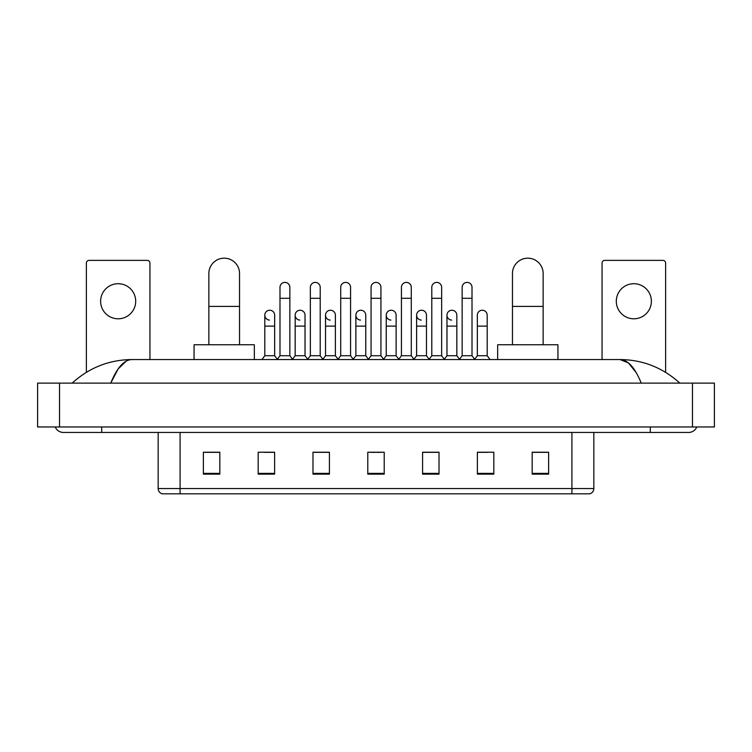 <?xml version="1.0" encoding="UTF-8"?>
<svg xmlns="http://www.w3.org/2000/svg" width="752" height="752" viewBox="0 0 752 752"><rect width="100%" height="100%" fill="white"/><g stroke="black" fill="none" stroke-linecap="round" stroke-linejoin="round"><path stroke-width="1.13" d="M571.915 493.82L571.915 488.565L593.836 488.565C593.685 491.188 592.369 492.945 589.888 493.82L162.112 493.82A5.48 5.48 0 0 1 158.164 488.565L158.164 432.447M548.622 474.145L548.622 452.225L532.181 452.225L532.181 474.145L548.622 474.145M493.82 474.145L493.82 452.225L477.379 452.225L477.379 474.145L493.82 474.145M439.018 474.145L439.018 452.225L422.577 452.225L422.577 474.145L439.018 474.145M219.819 474.145L219.819 452.225L203.378 452.225L203.378 474.145L219.819 474.145M274.621 474.145L274.621 452.225L258.18 452.225L258.18 474.145L274.621 474.145M329.423 474.145L329.423 452.225L312.982 452.225L312.982 474.145L329.423 474.145M384.216 474.145L384.216 452.225L367.784 452.225L367.784 474.145L384.216 474.145M477.379 452.337L487.738 452.337M532.181 452.337L547.531 452.337M324.977 452.337L320.756 452.337M264.262 452.337L274.621 452.337M204.469 452.337L219.819 452.337M431.244 452.337L427.023 452.337M370.52 452.337L381.48 452.337M329.423 452.337L312.982 452.337M439.018 452.337L422.577 452.337M101.717 426.967L101.717 432.447L688.644 432.447A8.77 8.77 0 0 0 696.775 426.967A8.77 8.77 0 0 1 688.644 432.447A8.77 8.77 0 0 0 696.775 426.967A8.77 8.77 0 0 1 688.644 432.447M55.225 426.967A8.77 8.77 0 0 0 63.356 432.447A8.77 8.77 0 0 1 55.225 426.967A8.77 8.77 0 0 0 63.356 432.447L101.717 432.447M641.249 383.125C634.961 367.653 627.901 359.794 620.062 359.559L131.938 359.559C124.099 359.794 117.039 367.653 110.751 383.125L118.13 368.959L126.242 361.101M59.521 383.125L714.4 383.125L714.4 426.967L37.6 426.967L37.6 383.125L59.521 383.125L59.521 426.967M714.4 383.125L714.4 426.967M678.013 381.433L679.874 383.125C662.625 367.587 642.687 359.738 620.062 359.559L628.409 362.906L636.23 372.654M73.987 381.433L72.126 383.125C89.291 367.625 109.228 359.766 131.938 359.559M118.158 283.711A17.54 17.54 0 0 0 100.618 301.251A17.54 17.54 0 0 0 118.158 318.792A17.54 17.54 0 0 0 135.698 301.251A17.54 17.54 0 0 0 118.158 283.711M149.939 359.559L149.939 263.106A2.735 2.735 0 0 0 147.204 260.371L89.112 260.371A2.735 2.735 0 0 0 86.377 263.106L86.377 372.325M208.859 344.764L208.859 273.521A15.341 15.341 0 0 1 224.199 258.18A15.341 15.341 0 0 1 239.54 273.521A15.341 15.341 0 0 0 224.199 258.18M239.54 344.764L239.54 273.521M254.336 359.559L254.336 344.764L194.063 344.764L194.063 359.559M512.46 344.764L512.46 273.521A15.341 15.341 0 0 1 527.801 258.18A15.341 15.341 0 0 1 543.141 273.521A15.341 15.341 0 0 0 527.801 258.18M543.141 344.764L543.141 273.521M557.937 359.559L557.937 344.764L497.664 344.764L497.664 359.559M279.988 298.29L289.849 298.29L289.849 355.724L279.988 355.724L279.988 287.33A4.935 4.935 0 0 1 285.234 282.404A4.935 4.935 0 0 1 289.849 287.33A4.935 4.935 0 0 0 285.234 282.404M279.988 355.724L277.112 359.559M289.849 355.724L292.725 359.559M310.35 298.29L320.211 298.29L320.211 355.724L310.35 355.724L310.35 287.33A4.935 4.935 0 0 1 315.586 282.404A4.935 4.935 0 0 1 320.211 287.33A4.935 4.935 0 0 0 315.586 282.404M310.35 355.724L307.474 359.559M320.211 355.724L323.087 359.559M340.712 298.29L350.573 298.29L350.573 355.724L340.712 355.724L340.712 287.33A4.935 4.935 0 0 1 345.948 282.404A4.935 4.935 0 0 1 350.573 287.33A4.935 4.935 0 0 0 345.948 282.404M340.712 355.724L337.827 359.559M350.573 355.724L353.449 359.559M371.065 298.29L380.935 298.29L380.935 355.724L371.065 355.724L371.065 287.33A4.935 4.935 0 0 1 376.31 282.404A4.935 4.935 0 0 1 380.935 287.33A4.935 4.935 0 0 0 376.31 282.404M371.065 355.724L368.189 359.559M380.935 355.724L383.811 359.559M401.427 298.29L411.288 298.29L411.288 355.724L401.427 355.724L401.427 287.33A4.935 4.935 0 0 1 406.672 282.404A4.935 4.935 0 0 1 411.288 287.33A4.935 4.935 0 0 0 406.672 282.404M401.427 355.724L398.551 359.559M411.288 355.724L414.173 359.559M431.789 298.29L441.65 298.29L441.65 355.724L431.789 355.724L431.789 287.33A4.935 4.935 0 0 1 437.034 282.404A4.935 4.935 0 0 1 441.65 287.33A4.935 4.935 0 0 0 437.034 282.404M431.789 355.724L428.913 359.559M441.65 355.724L444.526 359.559M462.151 298.29L472.012 298.29L472.012 355.724L462.151 355.724L462.151 287.33A4.935 4.935 0 0 1 467.387 282.404A4.935 4.935 0 0 1 472.012 287.33A4.935 4.935 0 0 0 467.387 282.404M462.151 355.724L459.275 359.559M472.012 355.724L474.888 359.559M269.432 320.089A4.935 4.935 0 0 1 264.807 315.173A4.935 4.935 0 0 1 270.053 310.247A4.935 4.935 0 0 1 274.668 315.173L274.668 326.133L264.807 326.133L264.807 315.173M274.668 326.133L274.668 355.724L264.807 355.724L264.807 326.133M264.807 355.724L261.931 359.559M274.668 355.724L277.328 359.268M299.794 320.089A4.935 4.935 0 0 1 295.169 315.173A4.935 4.935 0 0 1 300.405 310.247A4.935 4.935 0 0 1 305.03 315.173L305.03 326.133L295.169 326.133L295.169 315.173M305.03 326.133L305.03 355.724L295.169 355.724L295.169 326.133M295.169 355.724L292.509 359.268M305.03 355.724L307.69 359.268M330.147 320.089A4.935 4.935 0 0 1 325.531 315.173A4.935 4.935 0 0 1 330.767 310.247A4.935 4.935 0 0 1 335.392 315.173L335.392 326.133L325.531 326.133L325.531 315.173M335.392 326.133L335.392 355.724L325.531 355.724L325.531 326.133M325.531 355.724L322.871 359.268M335.392 355.724L338.052 359.268M360.509 320.089A4.935 4.935 0 0 1 355.884 315.173A4.935 4.935 0 0 1 361.129 310.247A4.935 4.935 0 0 1 365.754 315.173L365.754 326.133L355.884 326.133L355.884 315.173M365.754 326.133L365.754 355.724L355.884 355.724L355.884 326.133M355.884 355.724L353.233 359.268M365.754 355.724L368.414 359.268M390.871 320.089A4.935 4.935 0 0 1 386.246 315.173A4.935 4.935 0 0 1 391.491 310.247A4.935 4.935 0 0 1 396.116 315.173L396.116 326.133L386.246 326.133L386.246 315.173M396.116 326.133L396.116 355.724L386.246 355.724L386.246 326.133M386.246 355.724L383.586 359.268M396.116 355.724L398.767 359.268M421.233 320.089A4.935 4.935 0 0 1 416.608 315.173A4.935 4.935 0 0 1 421.853 310.247A4.935 4.935 0 0 1 426.469 315.173L426.469 326.133L416.608 326.133L416.608 315.173M426.469 326.133L426.469 355.724L416.608 355.724L416.608 326.133M416.608 355.724L413.948 359.268M426.469 355.724L429.129 359.268M451.595 320.089A4.935 4.935 0 0 1 446.97 315.173A4.935 4.935 0 0 1 452.206 310.247A4.935 4.935 0 0 1 456.831 315.173L456.831 326.133L446.97 326.133L446.97 315.173M456.831 326.133L456.831 355.724L446.97 355.724L446.97 326.133M446.97 355.724L444.31 359.268M456.831 355.724L459.491 359.268M477.332 315.173A4.935 4.935 0 0 1 482.568 310.247A4.935 4.935 0 0 1 487.193 315.173L487.193 326.133L477.332 326.133L477.332 315.173M487.193 326.133L487.193 355.724L477.332 355.724L477.332 326.133M477.332 355.724L474.672 359.268M487.193 355.724L490.069 359.559M633.842 283.711A17.54 17.54 0 0 0 616.302 301.251A17.54 17.54 0 0 0 633.842 318.792A17.54 17.54 0 0 0 651.382 301.251A17.54 17.54 0 0 0 633.842 283.711M665.623 372.325L665.623 263.106A2.735 2.735 0 0 0 662.888 260.371L604.796 260.371A2.735 2.735 0 0 0 602.061 263.106L602.061 359.559M158.164 488.565L180.085 488.565L180.085 493.82M180.085 432.447L180.085 488.565L571.915 488.565L571.915 432.447M384.216 473.384L367.784 473.384M329.423 473.384L312.982 473.384M274.621 473.384L258.18 473.384M219.819 473.384L203.378 473.384M439.018 473.384L422.577 473.384M493.82 473.384L477.379 473.384M548.622 473.384L532.181 473.384M650.283 426.967L650.283 432.447M692.479 383.125L692.479 426.967M208.859 306.402L239.54 306.402M512.46 306.402L543.141 306.402M593.836 488.565L593.836 432.447M289.849 298.29L289.849 287.33M320.211 298.29L320.211 287.33M350.573 298.29L350.573 287.33M380.935 298.29L380.935 287.33M411.288 298.29L411.288 287.33M441.65 298.29L441.65 287.33M472.012 298.29L472.012 287.33"/></g></svg>
